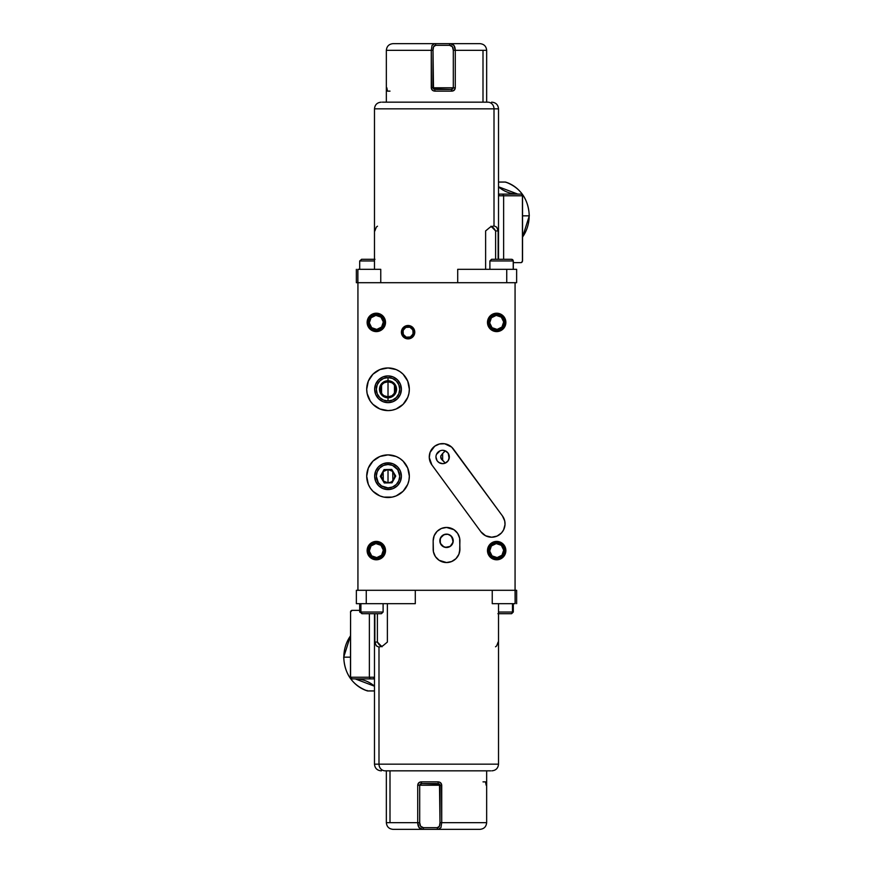 <?xml version="1.0" encoding="UTF-8"?>
<svg xmlns="http://www.w3.org/2000/svg" width="873" height="873" viewBox="0 0 873 873"><rect width="100%" height="100%" fill="white"/><g stroke="black" fill="none" stroke-linecap="round" stroke-linejoin="round"><path stroke-width="1.31" d="M393.625 384.251L392.817 383.476M395.414 390.689L393.636 394.28M392.141 395.567L394.389 393.276L395.404 390.7L394.389 385.277M408.084 338.877A6.689 6.689 0 0 1 401.394 332.187A6.689 6.689 0 0 1 408.084 325.498L403.348 327.462L401.394 332.187L403.348 336.913L408.084 338.877L412.809 336.913L414.773 332.187L412.809 327.462L408.084 325.498A6.689 6.689 0 0 1 414.773 332.187A6.689 6.689 0 0 1 405.803 338.473L410.91 338.244L414.369 334.468L414.14 329.35L410.365 325.902L405.247 326.131L401.798 329.907L402.027 335.014L405.661 338.418M496.235 313.221L496.235 313.221A9.199 9.199 0 0 0 494.871 331.424A9.199 9.199 0 0 0 496.672 331.598A9.199 9.199 0 0 1 487.483 322.41A9.199 9.199 0 0 1 496.682 313.211L493.158 313.909L490.179 315.906L488.182 318.885L487.483 322.41L488.182 325.924L490.179 328.903L493.158 330.9L496.682 331.598L500.196 330.9L503.186 328.903L505.172 325.924L505.871 322.41L505.172 318.885L503.186 315.906L500.196 313.909L496.682 313.211A9.199 9.199 0 0 1 505.871 322.41A9.199 9.199 0 0 1 496.682 331.598A9.199 9.199 0 0 0 504.561 317.674L501.768 314.749L498.025 313.309M369.126 316.681L371.232 314.749L369.126 316.681M370.872 315A9.199 9.199 0 0 0 368.526 317.532L368.766 317.161M368.439 317.674A9.199 9.199 0 0 0 376.307 331.598L379.842 330.9L382.821 328.903L384.818 325.924L385.517 322.41L384.818 318.885L382.821 315.906L378.107 313.385A9.199 9.199 0 0 0 376.765 313.221L373.142 313.778L370.687 315.131L373.142 313.778A9.199 9.199 0 0 0 373.142 313.778L376.318 313.211A9.199 9.199 0 0 0 374.102 313.483L374.986 313.309M376.318 313.211L375.728 313.232L376.318 313.211A9.199 9.199 0 0 1 385.517 322.41A9.199 9.199 0 0 1 376.318 331.598A9.199 9.199 0 0 0 378.129 313.396L374.528 313.385L371.211 314.76L368.679 317.303L367.304 320.609L367.304 324.199L369.814 328.903L372.804 330.9L376.318 331.598A9.199 9.199 0 0 1 367.129 322.41A9.199 9.199 0 0 1 376.318 313.211L376.765 313.221A9.199 9.199 0 0 0 376.339 313.211L372.869 313.887M376.765 559.779L376.765 559.779A9.199 9.199 0 0 0 378.096 559.615L382.821 557.094L384.818 554.115L385.517 550.59L384.818 547.076L382.821 544.097L379.842 542.1L376.318 541.402A9.199 9.199 0 0 0 368.439 555.326L371.232 558.251L376.318 559.789A9.199 9.199 0 0 1 367.129 550.59A9.199 9.199 0 0 1 376.318 541.402L371.211 542.951L368.679 545.483L367.129 550.59L368.679 555.697A9.199 9.199 0 0 0 369.595 556.865L369.126 556.319L369.595 556.865A9.199 9.199 0 0 0 370.872 558M372.869 559.113L374.975 559.691M503.874 556.319L501.768 558.251L503.874 556.319M502.128 558A9.199 9.199 0 0 0 504.321 555.708L505.871 550.59L504.321 545.483L501.789 542.951L496.682 541.402A9.199 9.199 0 0 1 505.871 550.59A9.199 9.199 0 0 1 496.682 559.789A9.199 9.199 0 0 1 487.483 550.59A9.199 9.199 0 0 1 496.682 541.402L493.158 542.1L489.033 545.483L487.483 550.59L488.182 554.115L491.575 558.24L496.082 559.768L500.196 559.091L504.321 555.697A9.199 9.199 0 0 0 504.474 555.468L504.234 555.839M497.272 559.768L496.682 559.789A9.199 9.199 0 0 0 498.898 559.517L502.313 557.869L499.858 559.222A9.199 9.199 0 0 0 499.858 559.222L498.014 559.691M384.349 382.712L388.016 381.752A7.519 7.519 0 0 0 380.497 389.271A7.519 7.519 0 0 0 388.016 396.8L388.016 397.804A8.523 8.523 0 0 1 379.493 389.271A8.523 8.523 0 0 1 388.016 380.748L388.016 396.8L384.349 395.84M440.429 543.541L441.88 545.614L445.186 547.36M442.862 546.411L446.529 547.502A6.689 6.689 0 0 1 439.839 540.813A6.689 6.689 0 0 1 446.529 534.123L449.093 534.636L452.094 537.102L453.065 542.22L450.152 546.433L446.529 547.502L444.019 547.011M440.298 538.401L440.298 543.235M439.839 540.911L441.018 537.026L444.062 534.603L440.429 538.084M381.566 393.145L381.566 385.397M391.693 395.84L388.016 396.8A7.519 7.519 0 0 1 380.497 389.271A7.519 7.519 0 0 1 388.016 381.752A7.519 7.519 0 0 1 395.545 389.271A7.519 7.519 0 0 1 388.016 396.8L388.016 381.752L391.682 382.701M388.016 380.748A8.523 8.523 0 0 0 379.493 389.271A8.523 8.523 0 0 0 388.016 397.804L388.016 400.98A11.698 11.698 0 0 1 376.318 389.271A11.698 11.698 0 0 1 388.016 377.572L388.016 380.748L388.016 377.572A11.698 11.698 0 0 0 383.542 400.085A11.698 11.698 0 0 0 388.016 400.98L392.501 400.085L396.298 397.553L398.83 393.756L399.725 389.271L398.83 384.797L396.298 380.999L392.501 378.467L388.016 377.572L383.542 378.467L379.744 380.999L377.212 384.797L376.318 389.271L377.212 393.756L379.744 397.553L383.542 400.085L388.016 400.98A11.698 11.698 0 0 0 392.501 378.467A11.698 11.698 0 0 0 388.016 377.572A11.698 11.698 0 0 1 399.725 389.271A11.698 11.698 0 0 1 388.016 400.98L388.016 397.804A8.523 8.523 0 0 0 396.549 389.271A8.523 8.523 0 0 0 388.016 380.748A8.523 8.523 0 0 1 396.549 389.271A8.523 8.523 0 0 1 388.016 397.804L388.016 396.8A7.519 7.519 0 0 0 395.545 389.271A7.519 7.519 0 0 0 388.016 381.752L388.016 380.748M388.016 402.649A13.379 13.379 0 0 1 374.648 389.271A13.379 13.379 0 0 1 388.016 375.903L393.134 376.918L397.477 379.82L400.38 384.153L401.394 389.271L400.38 394.389L397.477 398.732L393.134 401.635L388.016 402.649L382.898 401.635L378.566 398.732L375.663 394.389L374.648 389.271L375.663 384.153L378.566 379.82L382.898 376.918L388.016 375.903A13.379 13.379 0 0 1 401.394 389.271A13.379 13.379 0 0 1 388.016 402.649M394.52 485.934L396.298 484.482L392.501 487.014L388.016 487.909L388.016 489.578A13.379 13.379 0 0 1 374.648 476.2A13.379 13.379 0 0 1 388.016 462.832L393.134 463.847L397.477 466.749L400.38 471.082L401.394 476.2L400.38 481.318L397.477 485.661L393.134 488.564L388.016 489.578L382.898 488.564L378.566 485.661L375.663 481.318L374.648 476.2L375.663 471.082L378.566 466.749L382.898 463.847L388.016 462.832A13.379 13.379 0 0 1 401.394 476.2A13.379 13.379 0 0 1 388.016 489.578L388.016 487.909A11.698 11.698 0 0 1 376.318 476.2A11.698 11.698 0 0 1 388.016 464.501L388.016 462.832L388.016 464.501L392.501 465.396L397.75 469.707L396.298 467.928M442.797 463.661L439.032 462.614L442.633 463.661A6.689 6.689 0 0 1 435.954 456.983A6.689 6.689 0 0 1 442.633 450.293L442.797 450.293M438.977 462.57L437.078 460.693L435.954 456.983L436.467 459.569M436.085 455.641L436.478 454.364M437.951 452.214L440.199 450.752L437.93 452.236M448.22 453.294L449.148 458.521L448.133 460.791L445.35 463.094L442.633 460.453L442.633 456.983L442.633 460.453L441.258 458.958L440.789 455.935L442.633 453.502L442.633 456.983L442.633 453.502L440.789 455.935L440.789 458.019L445.274 463.127M503.59 529.889L505.02 524.597L504.714 520.93A13.379 13.379 0 0 0 502.455 515.943A13.379 13.379 0 0 1 491.663 537.222A13.379 13.379 0 0 0 501.495 532.923L503.59 529.889A13.379 13.379 0 0 0 504.725 520.941M437.078 558.633A13.379 13.379 0 0 0 459.907 549.172A13.379 13.379 0 0 1 446.529 562.55L451.647 561.525L455.99 558.633L458.882 554.29L459.907 549.172L459.645 538.205L457.648 533.381L453.96 529.693L446.529 527.445L441.411 528.46L437.078 531.362L434.176 535.695L433.161 540.813L433.412 551.78L435.409 556.603L439.097 560.291L446.529 562.55A13.379 13.379 0 0 1 433.161 549.172A13.379 13.379 0 0 0 437.067 558.622M367.118 393.428L370.294 401.111L372.946 404.341L379.864 408.968L388.016 410.594L392.173 410.179L396.178 408.968L403.097 404.341L407.713 397.433L408.924 393.428L409.339 389.271L407.713 381.119L403.097 374.201L399.867 371.549L396.178 369.585L388.016 367.959A21.312 21.312 0 0 0 366.704 389.26L367.118 393.428A21.312 21.312 0 0 0 388.016 410.594A21.312 21.312 0 0 1 366.704 389.271A21.312 21.312 0 0 1 388.016 367.959L379.864 369.585L372.946 374.201L368.33 381.119L366.704 389.271M366.704 389.282A21.312 21.312 0 0 0 367.107 393.417M366.704 476.2L368.33 484.362L370.294 488.04L372.946 491.27L379.864 495.897L383.858 497.108L392.173 497.108L396.178 495.897L403.097 491.27L407.713 484.362L408.924 480.357L409.339 476.2L407.713 468.048L403.097 461.13L399.867 458.478L396.178 456.514L388.016 454.888A21.312 21.312 0 0 0 372.957 461.119L368.33 468.048L366.704 476.2A21.312 21.312 0 0 0 388.005 497.512A21.312 21.312 0 0 1 366.704 476.2A21.312 21.312 0 0 1 388.016 454.888L379.864 456.514L372.946 461.13M372.946 461.14A21.312 21.312 0 0 0 367.118 472.031M367.118 472.064A21.312 21.312 0 0 0 366.704 476.189M373.142 313.778L371.232 314.749M371.221 558.251L368.526 555.479A9.199 9.199 0 0 0 368.668 555.697L371.211 558.24L374.528 559.615A9.199 9.199 0 0 1 374.102 559.517L373.142 559.222A9.199 9.199 0 0 0 373.153 559.222L370.687 557.869M381.425 542.951A9.199 9.199 0 0 0 376.328 541.402A9.199 9.199 0 0 1 385.517 550.59A9.199 9.199 0 0 1 376.318 559.789L374.528 559.615A9.199 9.199 0 0 0 376.307 559.789L378.107 559.615A9.199 9.199 0 0 0 381.436 542.951L381.676 543.115M445.274 450.828L442.633 453.502L445.35 450.861L448.133 453.163L449.322 456.983L448.198 460.693L445.197 463.159L442.633 463.661L444.073 463.508M448.591 453.927L448.133 453.163L448.591 453.927M448.777 459.645L449.213 455.771M448.165 460.748L447.052 462.003M357.93 282.699L515.07 282.699L515.07 590.301L357.93 590.301L357.93 282.699L515.07 282.699L515.07 590.301L357.93 590.301L357.93 282.699M504.714 520.93L502.455 515.943L451.668 447.118L444.673 443.757L439.457 443.986L434.732 446.19L430.073 452.4L429.276 457.561L431.851 464.883L480.881 531.755L485.617 535.771L491.663 537.222L497.032 536.098L501.506 532.912M444.062 534.603L447.838 534.254M439.97 539.514L441.803 536.087L445.285 534.243M442.917 546.443L441.018 544.61L439.839 540.813M440.374 543.432L439.97 542.122M445.23 534.254L447.816 534.254L451.134 535.967L453.218 540.813L452.094 544.534L450.25 546.378L445.23 547.371M446.529 534.123A6.689 6.689 0 0 1 453.218 540.813A6.689 6.689 0 0 1 446.529 547.502L450.152 546.433L452.039 544.61M452.672 543.453L453.076 542.177M452.672 538.172L453.076 539.459M452.629 538.084L452.028 537.015M451.974 536.939L451.199 536.022M451.134 535.967L450.195 535.225M436.478 459.591L436.085 458.292M448.449 453.665L448.766 454.309M444.073 450.446L442.633 450.293L445.197 450.795L448.198 453.262M446.387 451.439L448.133 453.163M369.814 544.097L371.211 542.951M503.186 557.094L501.789 558.24M501.768 558.251L500.131 559.113M498.025 559.691L499.858 559.222M503.186 328.903L501.789 330.049M498.014 313.309L498.898 313.483A9.199 9.199 0 0 0 496.693 313.211M500.131 313.887L499.858 313.778A9.199 9.199 0 0 0 499.847 313.778L502.313 315.131M501.779 314.749L503.306 316.026M502.128 315A9.199 9.199 0 0 1 504.474 317.521L504.561 317.674M369.814 315.906L371.211 314.76M388.038 497.512A21.312 21.312 0 0 0 409.339 476.2A21.312 21.312 0 0 0 388.038 454.888M388.016 454.888A21.312 21.312 0 0 1 409.339 476.2A21.312 21.312 0 0 1 388.016 497.512M368.33 468.048L367.991 468.91M388.016 410.594A21.312 21.312 0 0 0 409.339 389.271A21.312 21.312 0 0 0 388.016 367.959A21.312 21.312 0 0 1 409.339 389.271A21.312 21.312 0 0 1 388.016 410.594M405.738 401.111L407.713 397.433M398.677 370.818L396.517 369.726M368.33 397.433L368.592 398.044M433.161 540.813A13.379 13.379 0 0 1 446.529 527.445A13.379 13.379 0 0 1 459.907 540.813A13.379 13.379 0 0 0 446.54 527.445A13.379 13.379 0 0 0 433.161 540.813L433.161 549.172M459.907 540.813L459.645 551.78M434.176 554.29L435.409 556.603M443.975 546.989L440.352 543.377M431.851 464.883A13.379 13.379 0 0 1 434.732 446.19A13.379 13.379 0 0 1 453.425 449.071A13.379 13.379 0 0 0 431.197 450.042A13.379 13.379 0 0 0 431.851 464.883L480.881 531.755A13.379 13.379 0 0 0 483.009 534.047L485.617 535.771A13.379 13.379 0 0 1 483.02 534.047M502.455 515.943L453.425 449.071L502.455 515.943M485.628 535.782A13.379 13.379 0 0 0 491.663 537.222A13.379 13.379 0 0 1 480.881 531.755M497.032 536.098L498.669 535.236M440.079 463.159L437.908 461.708M436.456 454.418L440.079 450.795M448.373 460.42L447.533 461.533M447.773 461.26L446.932 462.101M448.951 459.165L447.587 461.479M446.932 451.854A6.689 6.689 0 0 0 445.35 450.861M449.268 456.153L449.148 455.433M449.148 458.521L449.279 457.79M446.463 462.461L447.38 461.697M442.633 450.293A6.689 6.689 0 0 1 449.322 456.983A6.689 6.689 0 0 1 442.633 463.661M380.595 487.32L378.566 485.661M376.896 468.768L378.566 466.749M395.447 465.08L397.477 466.749M399.136 483.631L397.477 485.661M380.595 400.391L378.566 398.732M376.896 381.839L378.566 379.82M395.447 378.151L397.477 379.82M399.136 396.702L397.477 398.732M393.625 394.301L395.011 392.042M394.476 385.408L394.465 393.145M450.152 535.193L449.028 534.614M374.102 559.517L373.142 559.222M376.318 559.789L374.986 559.691M374.975 313.309L375.728 313.232M498.898 313.483L499.858 313.778M401.525 333.486L401.394 332.187M406.774 325.629L408.084 325.498M410.637 338.364L409.382 338.746M388.158 482.889A6.689 6.689 0 0 0 393.745 472.74A6.689 6.689 0 0 1 388.016 482.889L388.016 469.521A6.689 6.689 0 0 1 393.745 472.74L394.705 476.069L393.876 479.43L391.486 481.929L388.158 482.889A6.689 6.689 0 0 1 388.016 482.889L383.367 481.001L381.337 476.342L383.192 471.573L387.885 469.521A6.689 6.689 0 0 1 388.016 469.521L391.279 470.361M384.589 470.46L388.016 469.521L392.632 471.355M392.719 471.453L392.883 480.794M392.795 480.881L391.519 481.907M391.453 481.94L388.016 482.889L384.764 482.038M381.523 466.477L379.744 467.928L383.542 465.396L388.016 464.501A11.698 11.698 0 0 1 399.725 476.2A11.698 11.698 0 0 1 388.016 487.909L381.523 485.934L378.293 482.704L379.744 484.482M397.75 469.707L399.725 476.2L398.83 480.685L396.298 484.482M378.293 482.704L376.318 476.2L377.212 471.726L379.744 467.928M384.295 482.965L392.021 482.813L395.742 476.047L391.748 469.434L384.022 469.598L380.301 476.363L384.295 482.965L380.301 476.363L384.022 469.598L391.748 469.434L395.742 476.047L392.021 482.813L384.295 482.965M391.3 470.383L393.745 472.74M387.885 469.521A6.689 6.689 0 0 0 382.167 472.98A6.689 6.689 0 0 1 388.016 469.521L388.016 482.889A6.689 6.689 0 0 1 382.167 472.98A6.689 6.689 0 0 0 382.298 479.659M384.72 482.016L383.411 481.045M383.312 480.958L383.149 471.616M383.247 471.529L384.524 470.503M409.884 327.2L412.885 329.939L413.06 333.988L410.321 336.989L406.272 337.164L403.282 334.435L403.097 330.376L405.836 327.386L409.884 327.2L406.818 327.037L404.941 327.921L403.544 329.437L402.791 332.427L403.806 335.319L405.334 336.716L407.276 337.425L410.321 336.989L412.613 334.926L413.376 331.947L412.351 329.045L409.884 327.2M491.172 556.876L492.056 555.872A7.017 7.017 0 0 1 491.401 545.963A7.017 7.017 0 0 1 501.309 545.309L502.193 544.305A8.359 8.359 0 0 0 490.397 545.079A8.359 8.359 0 0 0 491.172 556.876A8.359 8.359 0 0 1 490.397 545.079A8.359 8.359 0 0 1 502.193 544.305L499.367 542.679L496.137 542.253L492.983 543.093L490.397 545.079L488.771 547.906L488.345 551.147L489.186 554.29L491.172 556.876L493.998 558.513L497.228 558.938L500.382 558.087L502.968 556.101L504.594 553.275L505.02 550.045L504.179 546.891L502.193 544.305A8.359 8.359 0 0 1 502.968 556.101A8.359 8.359 0 0 1 491.172 556.876A8.359 8.359 0 0 0 502.968 556.101A8.359 8.359 0 0 0 502.193 544.305L501.309 545.309A7.017 7.017 0 0 1 501.964 555.217A7.017 7.017 0 0 1 492.056 555.872L491.172 556.876M501.309 545.309L503.688 550.132L501.964 555.217L497.141 557.596L492.056 555.872L489.677 551.059L491.401 545.963L496.224 543.584L501.309 545.309M370.807 328.695L371.691 327.691A7.017 7.017 0 0 1 371.036 317.783A7.017 7.017 0 0 1 380.944 317.128L381.828 316.124A8.359 8.359 0 0 0 370.032 316.899A8.359 8.359 0 0 0 370.807 328.695A8.359 8.359 0 0 1 370.032 316.899A8.359 8.359 0 0 1 381.828 316.124L379.002 314.487L375.772 314.062L372.618 314.913L370.032 316.899L368.406 319.725L367.98 322.955L368.821 326.109L370.807 328.695L373.633 330.321L376.863 330.747L380.017 329.907L382.603 327.921L384.229 325.094L384.655 321.853L383.814 318.71L381.828 316.124A8.359 8.359 0 0 1 382.603 327.921A8.359 8.359 0 0 1 370.807 328.695A8.359 8.359 0 0 0 382.603 327.921A8.359 8.359 0 0 0 381.828 316.124L380.944 317.128A7.017 7.017 0 0 1 381.599 327.037A7.017 7.017 0 0 1 371.691 327.691L370.807 328.695M380.944 317.128L383.323 321.941L381.599 327.037L376.776 329.416L371.691 327.691L369.312 322.868L371.036 317.783L375.859 315.404L380.944 317.128M370.807 556.876L371.691 555.872A7.017 7.017 0 0 1 371.036 545.963A7.017 7.017 0 0 1 380.944 545.309L381.828 544.305A8.359 8.359 0 0 0 370.032 545.079A8.359 8.359 0 0 0 370.807 556.876A8.359 8.359 0 0 1 370.032 545.079A8.359 8.359 0 0 1 381.828 544.305L379.002 542.679L375.772 542.253L372.618 543.093L370.032 545.079L368.406 547.906L367.98 551.147L368.821 554.29L370.807 556.876L373.633 558.513L376.863 558.938L380.017 558.087L382.603 556.101L384.229 553.275L384.655 550.045L383.814 546.891L381.828 544.305A8.359 8.359 0 0 1 382.603 556.101A8.359 8.359 0 0 1 370.807 556.876A8.359 8.359 0 0 0 382.603 556.101A8.359 8.359 0 0 0 381.828 544.305L380.944 545.309A7.017 7.017 0 0 1 381.599 555.217A7.017 7.017 0 0 1 371.691 555.872L370.807 556.876M380.944 545.309L383.323 550.132L381.599 555.217L376.776 557.596L371.691 555.872L369.312 551.059L371.036 545.963L375.859 543.584L380.944 545.309M491.172 328.695L492.056 327.691A7.017 7.017 0 0 1 491.401 317.783A7.017 7.017 0 0 1 501.309 317.128L502.193 316.124A8.359 8.359 0 0 0 490.397 316.899A8.359 8.359 0 0 0 491.172 328.695A8.359 8.359 0 0 1 490.397 316.899A8.359 8.359 0 0 1 502.193 316.124L499.367 314.487L496.137 314.062L492.983 314.913L490.397 316.899L488.771 319.725L488.345 322.955L489.186 326.109L491.172 328.695L493.998 330.321L497.228 330.747L500.382 329.907L502.968 327.921L504.594 325.094L505.02 321.853L504.179 318.71L502.193 316.124A8.359 8.359 0 0 1 502.968 327.921A8.359 8.359 0 0 1 491.172 328.695A8.359 8.359 0 0 0 502.968 327.921A8.359 8.359 0 0 0 502.193 316.124L501.309 317.128A7.017 7.017 0 0 1 501.964 327.037A7.017 7.017 0 0 1 492.056 327.691L491.172 328.695M501.309 317.128L503.688 321.941L501.964 327.037L497.141 329.416L492.056 327.691L489.677 322.868L491.401 317.783L496.224 315.404L501.309 317.128M367.304 690.892A1.67 0.6 -72.8 0 0 367.38 690.903A1.67 1.55 90 0 0 367.806 690.969L367.315 690.892C352.474 685.25 344.606 674.011 343.711 657.162L350.455 635.937A35.106 32.552 90 0 0 343.831 657.162A35.106 32.552 90 0 0 367.38 690.903L374.484 690.903L367.38 690.903A35.106 32.552 -90 0 1 343.831 657.162L350.455 657.162L343.711 657.162L350.455 635.795M441.727 822.661L440.003 822.661L441.727 822.661L441.727 785.22L439.905 785.22A1.67 1.55 90 0 0 439.479 784.074L440.003 822.661L439.403 826.284L437.242 827.68L423.481 827.68L420.611 826.284L419.695 822.661L419.695 785.22L439.992 785.22L439.992 822.661C440.036 825.945 439.119 827.615 437.242 827.68L423.481 827.68A1.67 0.797 90 0 1 422.685 829.35L419.029 827.549L417.731 822.661L417.731 785.22L418.778 782.786L421.179 781.87L438.06 781.87L440.036 782.383L441.432 783.878L441.727 822.661L486.654 822.661L441.727 822.661L440.963 827.549L438.421 829.35L393.112 829.35M390.002 822.661L417.731 822.661L386.357 822.661L390.002 822.661L390.002 770.837L390.002 822.661M494.009 764.159L378.991 764.159A6.689 6.198 90 0 0 385.2 770.837L487.8 770.837M490.67 770.837L385.2 770.837A6.689 6.198 -90 0 1 378.991 764.159L374.484 764.159L378.991 764.159L378.991 647.133L382.865 645.824L387.383 642.059L387.383 603.669L387.383 642.059L382.865 645.824L378.991 647.133L378.991 764.159L498.516 764.159C498.123 768.218 495.897 770.444 491.837 770.837M415.297 603.669L415.297 590.301L415.297 603.669L356.37 603.669L366.256 603.669L366.256 590.301L366.256 603.669L407.298 603.669M516.641 603.669L516.641 590.301L515.125 590.301L515.125 603.669L492.241 603.669L492.241 590.301L492.241 603.669L495.515 603.669M381.992 646.806L377.387 642.059L374.866 642.059L376.285 645.824L378.991 647.133L376.285 645.824L374.866 642.059L374.866 613.697L374.866 642.059L377.387 642.059A30.086 11.273 -90 0 0 381.446 646.555M516.641 590.301L515.07 590.301L515.125 603.669L492.241 603.669M358.923 590.301L356.37 590.301L356.359 603.669M393.046 829.35L479.954 829.35M374.484 613.697L374.484 764.159C374.877 768.218 377.103 770.444 381.163 770.837L381.392 770.837M357.93 590.301L356.359 590.301M479.091 829.35L479.779 829.35M479.637 829.35L438.421 829.35A1.67 1.168 -90 0 1 437.242 827.68A1.67 1.168 90 0 0 438.421 829.35L440.974 827.539M436.675 783.55L423.536 783.55M482.998 781.87L485.519 781.87L486.163 785.22M422.685 829.35A1.67 0.797 -90 0 0 423.481 827.68C420.95 827.462 419.684 825.793 419.695 822.661L417.731 822.661C417.829 826.917 419.476 829.143 422.685 829.35M439.905 785.22L419.695 785.22L420.317 783.965L421.692 783.55L421.179 781.87C419.105 782.012 417.96 783.125 417.731 785.22L417.731 822.661L419.695 822.661L419.695 785.22L417.731 785.22L419.695 785.22L421.692 783.55L439.479 784.074A1.67 1.55 -90 0 1 439.905 785.22M441.727 785.22C441.476 783.125 440.254 782.012 438.06 781.87L438.006 783.55L439.479 784.074L439.992 785.22L441.727 785.22M438.006 783.55L438.06 781.87L421.179 781.87L421.692 783.55M373.371 678.899A33.436 31.002 -90 0 1 374.484 678.921A33.436 31.002 -90 0 0 373.371 678.899A1.67 0.622 -90 0 0 373.993 677.23L374.484 677.23A35.106 32.552 90 0 0 373.993 677.23L369.366 677.23L373.993 677.23A1.67 0.622 90 0 1 373.371 678.899L370.108 678.867L369.366 677.23L350.575 677.23L350.575 612.028A1.67 1.55 -90 0 1 352.125 610.358A1.67 1.55 90 0 0 350.575 612.028L350.575 677.23A1.67 1.55 90 0 0 352.125 678.899L373.371 678.899M374.484 686.145A33.436 31.002 90 0 0 355.213 678.899A33.436 31.002 90 0 1 374.484 686.145M359.698 610.358L352.125 610.358L359.698 610.358M369.366 613.697L369.366 677.23L350.575 677.23A1.67 1.55 -90 0 0 352.125 678.899L370.294 678.899L369.366 677.23L369.366 613.697M352.125 678.899L350.455 677.23L350.575 612.028M374.484 690.969L367.806 690.969A1.67 1.55 -90 0 1 367.38 690.903L367.064 690.434M495.526 646.806L496.715 645.824L498.134 642.059M377.387 642.059L377.387 613.697L377.387 642.059M506.285 182.435L505.194 182.031A1.67 1.55 -90 0 1 505.62 182.097A1.67 0.6 107.2 0 1 505.696 182.108C520.526 187.75 528.394 198.989 529.289 215.838L522.545 237.063A35.106 32.552 -90 0 0 529.169 215.838A35.106 32.552 -90 0 0 505.62 182.097L498.516 182.097L505.62 182.097A35.106 32.552 90 0 1 529.169 215.838L522.545 215.838L529.289 215.838L522.545 237.205M431.273 50.339L432.997 50.339L431.273 50.339L431.273 87.78L433.095 87.78A1.67 1.55 -90 0 0 433.521 88.926L432.997 50.339L433.597 46.716L435.758 45.32L449.519 45.32L452.389 46.716L453.305 50.339L453.305 87.78L433.008 87.78L433.008 50.339C432.964 47.055 433.881 45.385 435.758 45.32L449.519 45.32A1.67 0.797 -90 0 1 450.315 43.65L453.971 45.451L455.269 50.339L455.269 87.78L454.222 90.214L451.821 91.13L434.94 91.13L432.964 90.617L431.568 89.122L431.273 50.339L386.346 50.339L431.273 50.339L432.037 45.451L434.579 43.65L479.888 43.65M482.998 50.339L455.269 50.339L486.643 50.339L482.998 50.339L482.998 102.163L482.998 50.339M378.991 108.841L494.009 108.841A6.689 6.198 -90 0 0 487.8 102.163L385.2 102.163M382.33 102.163L487.8 102.163A6.689 6.198 90 0 1 494.009 108.841L498.516 108.841L494.009 108.841L494.009 225.867L490.135 227.176L485.617 230.941L485.617 269.331L485.617 230.941L490.135 227.176L494.009 225.867L494.009 108.841L374.484 108.841C374.877 104.782 377.103 102.556 381.163 102.163M457.703 269.331L457.703 282.699L457.703 269.331L516.63 269.331L506.744 269.331L506.744 282.699L506.744 269.331L465.702 269.331M356.359 269.331L356.359 282.699L357.875 282.699L357.875 269.331L380.759 269.331L380.759 282.699L380.759 269.331L377.485 269.331M491.008 226.194L495.613 230.941L498.134 230.941L496.715 227.176L494.009 225.867L496.715 227.176L498.134 230.941L498.134 259.303L498.134 230.941L495.613 230.941A30.086 11.273 90 0 0 491.554 226.445M514.077 282.699L516.63 282.699L516.641 269.331M479.954 43.65L393.046 43.65M511.251 259.303L498.516 259.303L498.516 108.841C498.123 104.782 495.897 102.556 491.837 102.163L491.608 102.163M515.07 282.699L516.641 282.699M356.359 282.699L357.875 282.699L357.875 269.331L380.759 269.331M393.909 43.65L393.221 43.65M393.363 43.65L434.579 43.65A1.67 1.168 90 0 1 435.758 45.32A1.67 1.168 -90 0 0 434.579 43.65L432.026 45.461M436.325 89.45L449.464 89.45M390.002 91.13L387.481 91.13L386.837 87.78M450.315 43.65A1.67 0.797 90 0 0 449.519 45.32C452.05 45.538 453.316 47.207 453.305 50.339L455.269 50.339C455.171 46.083 453.524 43.857 450.315 43.65M433.095 87.78L453.305 87.78L452.683 89.035L451.308 89.45L451.821 91.13C453.895 90.988 455.04 89.875 455.269 87.78L455.269 50.339L453.305 50.339L453.305 87.78L455.269 87.78L453.305 87.78L451.308 89.45L433.521 88.926A1.67 1.55 90 0 1 433.095 87.78M431.273 87.78C431.524 89.875 432.746 90.988 434.94 91.13L434.994 89.45L433.521 88.926L433.008 87.78L431.273 87.78M434.994 89.45L434.94 91.13L451.821 91.13L451.308 89.45M521.541 194.243L522.425 195.77A1.67 1.55 -90 0 0 520.875 194.101L499.629 194.101A33.436 31.002 90 0 1 498.516 194.079A33.436 31.002 90 0 0 499.629 194.101A1.67 0.622 90 0 0 499.007 195.77L498.516 195.77A35.106 32.552 -90 0 0 499.007 195.77L503.634 195.77L499.007 195.77A1.67 0.622 -90 0 1 499.629 194.101L502.892 194.133L503.634 195.77L522.425 195.77L522.425 260.972A1.67 1.55 90 0 1 520.875 262.642A1.67 1.55 -90 0 0 522.425 260.972L521.541 262.5M498.516 186.855A33.436 31.002 -90 0 0 517.787 194.101A33.436 31.002 -90 0 1 498.516 186.855M513.302 262.642L520.875 262.642L513.302 262.642M522.425 195.77A1.67 1.55 90 0 0 520.875 194.101L502.706 194.101L503.634 195.77L503.634 259.303L503.634 195.77L522.425 195.77L522.425 260.972M377.474 226.194L376.285 227.176L374.866 230.941M495.613 230.941L495.613 259.303L495.613 230.941M497.916 613.697L510.923 613.697A1.67 1.55 -90 0 0 512.484 612.028L498.516 612.028L512.484 612.028L512.484 603.669L512.484 612.028A1.67 1.55 90 0 1 510.923 613.697L511.469 613.697M512.484 612.028L513.302 612.028L511.633 613.697M498.516 613.697L510.923 613.697M362.415 613.697L381.337 613.697L362.415 613.697A1.67 1.495 -90 0 1 360.92 612.028A1.67 1.495 90 0 0 362.415 613.697L359.698 612.028L383.105 612.028L381.436 613.697M382.996 612.028L360.92 612.028L360.92 603.669L360.92 612.028M381.075 613.697L380.377 613.697M362.699 613.697L361.891 613.697M374.484 259.303L362.251 259.303M359.752 260.972L374.484 260.972L359.698 260.972L361.629 259.303M374.964 259.303L361.509 259.303M511.556 259.303A1.67 1.659 90 0 1 513.226 260.972L513.226 269.331L513.226 260.972L489.895 260.972L513.226 260.972A1.67 1.659 -90 0 0 511.556 259.303L492.056 259.303M511.633 259.303L513.226 260.972M498.516 259.303L491.597 259.303M479.964 829.35C484.024 828.946 486.25 826.72 486.654 822.661L486.654 770.837M498.516 603.669L498.516 764.159M386.346 770.837L386.346 822.661C386.75 826.72 388.976 828.946 393.036 829.35M374.484 686.211L355.213 678.899M350.455 612.028L352.125 610.358M393.036 43.65C388.976 44.054 386.75 46.28 386.346 50.339L386.346 102.163M374.484 269.331L374.484 108.841M486.654 102.163L486.654 50.339C486.25 46.28 484.024 44.054 479.964 43.65M498.516 186.789L517.787 194.101M522.545 195.77L522.545 260.972M498.516 182.031L505.194 182.031M513.302 612.028L513.302 603.669M383.105 612.028L383.105 603.669M359.698 612.028L359.698 603.669M359.698 260.972L359.698 269.331M513.302 260.972L513.302 269.331M491.564 259.303L489.895 260.972L489.895 269.331"/></g></svg>
